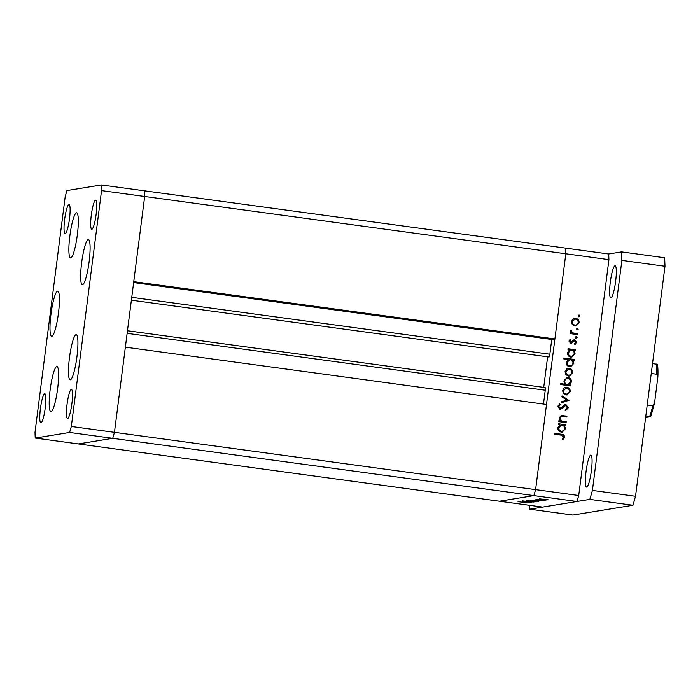 <?xml version="1.0" encoding="UTF-8"?>
<svg xmlns="http://www.w3.org/2000/svg" width="700" height="700" viewBox="0 0 700 700"><rect width="100%" height="100%" fill="white"/><g stroke="black" fill="none" stroke-linecap="round" stroke-linejoin="round"><path stroke-width="1.05" d="M82.486 284.743A22.776 3.64 97.7 0 1 82.311 284.743A22.776 3.64 97.7 0 1 81.699 262.238A22.776 3.64 97.7 0 1 88.27 239.61A22.776 3.64 97.7 0 1 88.454 239.61A22.776 3.64 97.7 0 1 89.066 262.115A22.776 3.64 97.7 0 1 82.486 284.743M70.315 379.803A22.776 3.64 97.7 0 1 70.131 379.803A22.776 3.64 97.7 0 1 69.519 357.297A22.776 3.64 97.7 0 1 76.09 334.67A22.776 3.64 97.7 0 1 76.274 334.661A22.776 3.64 97.7 0 1 76.886 357.175A22.776 3.64 97.7 0 1 70.315 379.803M51.012 411.67A22.776 3.64 97.7 0 1 50.837 411.679A22.776 3.64 97.7 0 1 50.225 389.165A22.776 3.64 97.7 0 1 56.796 366.537A22.776 3.64 97.7 0 1 56.971 366.537A22.776 3.64 97.7 0 1 57.584 389.043A22.776 3.64 97.7 0 1 51.012 411.67M51.817 336.28A22.776 3.64 97.7 0 1 51.634 336.28A22.776 3.64 97.7 0 1 51.03 313.775A22.776 3.64 97.7 0 1 57.601 291.148A22.776 3.64 97.7 0 1 57.776 291.148A22.776 3.64 97.7 0 1 58.389 313.652A22.776 3.64 97.7 0 1 51.817 336.28M70.709 257.941A22.776 3.64 97.7 0 1 70.525 257.941A22.776 3.64 97.7 0 1 69.913 235.436A22.776 3.64 97.7 0 1 76.493 212.809A22.776 3.64 97.7 0 1 76.668 212.8A22.776 3.64 97.7 0 1 77.28 235.314A22.776 3.64 97.7 0 1 70.709 257.941M71.339 389.401A14.691 2.354 -82.3 0 0 67.095 404.005A14.691 2.354 -82.3 0 0 67.489 418.521A14.691 2.354 -82.3 0 0 67.603 418.521A14.691 2.354 -82.3 0 0 71.846 403.926A14.691 2.354 -82.3 0 0 71.453 389.401A14.691 2.354 -82.3 0 0 71.339 389.401M65.205 233.599A14.691 2.354 97.7 0 1 65.091 233.599A14.691 2.354 97.7 0 1 64.697 219.082A14.691 2.354 97.7 0 1 68.941 204.479A14.691 2.354 97.7 0 1 69.055 204.479A14.691 2.354 97.7 0 1 69.449 219.004A14.691 2.354 97.7 0 1 65.205 233.599M40.959 422.87A14.691 2.354 97.7 0 1 40.845 422.87A14.691 2.354 97.7 0 1 40.451 408.345A14.691 2.354 97.7 0 1 44.695 393.75A14.691 2.354 97.7 0 1 44.809 393.75A14.691 2.354 97.7 0 1 45.203 408.266A14.691 2.354 97.7 0 1 40.959 422.87M95.585 200.139A14.691 2.354 -82.3 0 0 91.341 214.734A14.691 2.354 -82.3 0 0 91.735 229.259A14.691 2.354 -82.3 0 0 91.849 229.259A14.691 2.354 -82.3 0 0 96.093 214.655A14.691 2.354 -82.3 0 0 95.699 200.139A14.691 2.354 -82.3 0 0 95.585 200.139M101.544 190.61L144.664 196.481L144.445 190.811L608.711 253.986L608.93 259.648L565.81 253.776L565.591 248.115L565.81 253.776L144.664 196.481L133.752 281.654L554.899 338.949L565.81 253.776L535.596 489.633L546.508 404.469L125.361 347.165L114.45 432.338L112.735 438.314L78.348 443.922L112.735 438.314L114.45 432.338L144.664 196.481L144.445 190.811L101.325 184.949L66.929 190.558L65.214 196.534L35 432.39L35.219 438.06L69.615 432.451L71.33 426.466L101.544 190.61L101.325 184.949M608.93 259.648L578.716 495.504L535.596 489.633L533.881 495.617L535.596 489.633L71.33 426.466M578.716 495.504L577.001 501.489L533.881 495.617L499.485 501.226L533.881 495.617L69.615 432.451M577.001 501.489L542.614 507.089L35.219 438.06M127.129 333.34L545.247 390.224L543.48 404.058M554.899 338.949L551.749 339.465L549.859 354.217A2.739 0.438 -82.3 0 1 549.036 357.009L131.381 300.186M547.628 356.816L543.716 387.389M545.247 390.224A2.739 0.438 -82.3 0 0 545.169 387.581A2.739 0.438 -82.3 0 0 545.142 387.581M133.639 282.572L551.749 339.465M530.407 502.635L522.909 501.655L530.407 502.635M531.956 502.145L522.419 500.85L532.009 502.031M533.977 502.049L526.041 501.148L533.951 502.058M531.125 501.419L535.553 501.83L531.134 501.375M528.719 500.806L527.94 500.798M534.275 500.911L538.702 501.323L534.284 500.867M531.869 500.299L531.09 500.281M536.244 499.887L542.386 500.684L536.253 499.844M548.161 499.774L547.461 499.642M547.19 499.608L546.481 499.546M542.622 499.546L547.05 499.957L542.631 499.502M540.216 498.934L539.438 498.925M545.965 500.124L545.265 500.001M544.994 499.966L544.285 499.905M545.064 500.246L537.556 499.266L545.064 500.246M544.591 500.343L543.9 500.22M543.62 500.185L542.92 500.133M542.867 500.273L536.174 499.459L542.885 500.273M537.066 499.581L537.906 499.739M534.695 500.159L540.776 500.938L534.704 500.115M535.159 501.454L526.05 500.255L535.168 501.401M523.766 501.926L529.909 502.714L523.775 501.883M527.1 502.941L518.044 501.637L527.126 502.845M561.689 416.439L559.991 418.162L561.619 420.963L566.23 421.733L566.116 422.651L558.758 421.645L558.88 420.735L560.201 420.919L559.116 417.882L561.251 415.555L566.947 416.115L566.834 417.034L561.006 416.544M564.979 404.609L565.924 404.547L568.278 407.829L565.679 410.629L565.276 409.692L567.245 407.689L565.793 405.457L561.339 408.791L559.729 409.15L557.707 406.324L559.755 403.839L560.271 404.749L558.722 406.56L560.236 408.223L559.326 408.31L561.19 407.733L565.233 404.556M565.793 405.457L564.279 405.764L561.339 408.791M560.403 409.15L559.729 409.15M568.977 400.304L561.173 402.832L561.295 401.844L566.965 400.102L561.934 396.9L562.056 395.911L568.96 400.435M565.941 394.975L563.465 393.601L562.608 390.6L564.183 387.931L566.93 387.266C569.231 387.8 570.325 389.252 570.22 391.632L567.079 394.966L565.941 394.975M568.365 376.031L565.889 374.658L565.031 371.648L566.606 368.988L569.354 368.322C571.655 368.856 572.749 370.309 572.644 372.689L569.511 376.023L568.365 376.031M569.345 349.842L567.98 349.659L568.102 348.74L575.452 349.746L575.339 350.656L574.061 350.481L575.076 353.719L571.918 357.07L570.754 357.079C568.461 356.519 567.367 355.04 567.472 352.651L569.345 349.842M579.906 315.989L578.961 316.724L578.235 315.752L579.18 315.017L579.906 315.989L578.48 316.803M578.926 315.026L579.425 316.067M574.779 325.99L572.303 324.616L571.445 321.606L573.02 318.946L575.767 318.281C578.069 318.815 579.163 320.267 579.058 322.648L575.916 325.981L574.779 325.99M578.218 329.184L577.273 329.919L576.546 328.956L577.491 328.221L578.218 329.184L576.791 329.998M577.238 328.221L577.736 329.262M577.509 333.672L577.395 334.582L570.045 333.585L570.159 332.675L571.244 332.815L570.264 330.838L570.614 330.076L572.539 332.832L577.509 333.672L576.931 334.521M577.185 337.286L576.231 338.021L575.505 337.05L576.45 336.315L577.185 337.286L575.75 338.1M576.196 336.324L576.695 337.365M570.64 343.236L568.951 341.092L570.238 339.325L570.789 340.034L569.852 341.215L570.719 342.317L573.519 339.999L574.7 339.806L576.538 342.274L575.278 344.269L574.674 343.569L575.636 342.195L574.621 340.725L571.812 343.053L570.15 343.315M569.896 339.588L570.308 340.113L569.371 341.294L570.238 342.396L571.419 342.16M573.519 339.999L574.7 339.806L574.21 339.885L576.538 342.274M574.621 340.725L573.396 340.953L572.985 341.906M568.173 359.52L563.78 358.925L563.894 358.006L574.219 359.415L574.096 360.325L572.827 360.15L573.834 363.387L570.684 366.739L569.511 366.748C567.227 366.188 566.134 364.709 566.23 362.32L568.173 359.52M569.572 384.834L570.938 385.017L570.815 385.936L560.499 384.527L560.613 383.618L564.918 384.204L563.841 380.966L567.009 377.606L568.164 377.598C570.456 378.158 571.55 379.636 571.445 382.025L569.091 384.912L570.938 385.017M559.738 424.839L558.372 424.655L558.495 423.736L565.845 424.743L565.731 425.652L564.454 425.477L565.469 428.715L562.31 432.066L561.146 432.075C558.854 431.515 557.76 430.036 557.865 427.648L559.738 424.839M563.5 436.887L561.085 435.129L554.391 434.219L554.514 433.3L561.304 434.227C563.36 434.219 564.428 435.172 564.524 437.08L563.054 439.381L562.345 438.734L563.5 436.887M574.359 318.334L575.767 318.281M575.278 318.36C577.579 318.894 578.681 320.346 578.567 322.726L579.058 322.648M578.567 322.726L575.671 326.007M574.411 325.15L574.901 325.071C576.695 325.15 577.771 324.301 578.156 322.525C578.235 320.714 577.404 319.602 575.654 319.191L574.77 319.2L572.346 321.738C572.294 323.558 573.142 324.669 574.901 325.071L574.411 325.15C572.661 324.748 571.812 323.636 571.865 321.816L572.346 321.738M574.77 319.2L571.865 321.816M570.141 332.815L571.244 332.815M570.413 330.391L571.331 330.68M570.657 331.214L572.539 332.832M572.058 332.911L577.028 333.751M570.308 340.113L570.789 340.034M569.371 341.294L569.852 341.215M570.238 342.396L570.938 342.239M573.029 340.078L574.21 339.885M576.056 342.352L574.788 344.348M574.131 340.804L573.396 340.953M572.495 341.985L571.331 343.131M568.085 348.88L575.452 349.746M574.971 349.825L574.866 350.595M575.076 353.719L574.595 353.797L573.58 350.56L574.061 350.481M574.595 353.797L571.673 357.105M570.395 356.248L570.876 356.169C572.679 356.213 573.781 355.338 574.175 353.561C574.271 351.706 573.44 350.578 571.673 350.158L570.754 350.166L568.374 352.765C568.286 354.594 569.126 355.731 570.876 356.169L570.395 356.248C568.645 355.81 567.805 354.672 567.892 352.844L568.374 352.765M570.754 350.166L567.892 352.844M563.876 358.146L574.219 359.415M573.729 359.494L573.633 360.264M573.834 363.387L573.352 363.466L572.337 360.229L572.827 360.15M573.352 363.466L570.439 366.774M569.161 365.916L569.642 365.838C571.445 365.881 572.539 365.006 572.941 363.23C573.038 361.375 572.206 360.246 570.439 359.826L569.52 359.835L567.131 362.434C567.053 364.262 567.884 365.4 569.642 365.838L569.161 365.916C567.403 365.479 566.571 364.341 566.65 362.512L567.131 362.434M569.52 359.835L566.65 362.512M567.945 368.375L569.354 368.322M568.872 368.401C571.174 368.935 572.267 370.387 572.163 372.767L572.644 372.689M572.163 372.767L569.266 376.049M568.006 375.191L568.488 375.113C570.281 375.191 571.366 374.342 571.742 372.566C571.821 370.755 570.99 369.644 569.24 369.233L568.365 369.241L565.941 371.779C565.889 373.599 566.738 374.71 568.488 375.113L568.006 375.191C566.247 374.789 565.399 373.678 565.451 371.858L565.941 371.779M568.365 369.241L565.451 371.858M570.447 385.096L570.351 385.875M560.595 383.757L564.918 384.204M566.773 377.65L568.164 377.598M567.674 377.676C569.966 378.236 571.069 379.715 570.964 382.104L571.445 382.025M570.964 382.104L569.091 384.912M567.56 378.586C565.758 378.543 564.655 379.409 564.261 381.185C564.165 383.04 564.996 384.178 566.764 384.598L568.164 384.51L570.544 381.911C570.631 380.082 569.791 378.945 568.041 378.507L566.746 378.595M566.764 384.598L568.164 384.51M564.261 381.185L564.742 381.106C564.646 382.961 565.477 384.099 567.245 384.519M568.041 378.507C566.239 378.464 565.145 379.33 564.742 381.106M565.521 387.319L566.93 387.266M566.44 387.345C568.741 387.879 569.844 389.331 569.739 391.711L570.22 391.632M569.739 391.711L566.834 394.993M565.582 394.144L566.064 394.065C567.858 394.135 568.934 393.286 569.319 391.51C569.398 389.699 568.566 388.588 566.816 388.185L565.933 388.185L563.509 390.723C563.456 392.543 564.305 393.654 566.064 394.065L565.582 394.144C563.824 393.733 562.975 392.621 563.028 390.801L563.509 390.723M565.933 388.185L563.028 390.801M568.479 400.514L561.181 402.762M562.012 396.27L568.488 400.382M565.442 404.626L568.278 407.829M567.788 407.908L565.197 410.707M565.311 405.536L564.279 405.764M560.849 408.87L560.166 409.168M559.361 404.066L560.271 404.749M559.79 404.828L558.722 406.56M558.241 406.639L559.326 408.31M558.863 420.875L560.201 420.919M561.024 415.608L566.947 416.115M566.466 416.194L566.37 416.964M561.207 416.517L559.991 418.162M559.51 418.241L561.619 420.963M561.137 421.041L566.23 421.733M565.749 421.811L565.644 422.59M558.477 423.885L565.845 424.743M565.364 424.821L565.259 425.591M565.469 428.715L564.988 428.794L563.972 425.556L564.454 425.477M564.988 428.794L562.065 432.101M560.788 431.244L561.269 431.165C563.071 431.209 564.174 430.342 564.567 428.558C564.664 426.703 563.832 425.574 562.065 425.154L561.146 425.162L558.766 427.761C558.679 429.59 559.519 430.727 561.269 431.165L560.788 431.244C559.038 430.806 558.197 429.669 558.285 427.84L558.766 427.761M561.146 425.162L558.285 427.84M554.496 433.44L560.822 434.306C562.87 434.297 563.946 435.251 564.043 437.159L564.524 437.08M564.043 437.159L562.564 439.46M543.769 499.319L540.312 498.942M540.356 498.942L546.21 499.695M546.149 499.835L543.76 499.363M538.58 500.159L535.124 499.782M535.168 499.791L541.021 500.544M540.96 500.684L538.58 500.202M536.97 500.421L533.523 500.054M533.566 500.054L539.411 500.806M539.35 500.946L536.97 500.465M535.421 500.684L531.965 500.299M532.009 500.308L537.863 501.06M537.801 501.2L535.413 500.727M530.451 500.561L536.305 501.305M533.864 500.929L530.416 500.552M536.244 501.454L533.855 500.972M532.262 501.191L528.815 500.815M528.859 500.815L534.712 501.567M534.651 501.707L532.262 501.235M526.102 502.198L522.655 501.821M522.699 501.821L528.544 502.574M528.483 502.714L526.102 502.241M586.67 487.077A16.161 2.581 97.7 0 1 586.548 487.077A16.161 2.581 97.7 0 1 586.11 471.109A16.161 2.581 97.7 0 1 590.774 455.052A16.161 2.581 97.7 0 1 590.905 455.044A16.161 2.581 97.7 0 1 591.343 471.021A16.161 2.581 97.7 0 1 586.67 487.077M610.916 297.815A16.161 2.581 97.7 0 1 610.794 297.815A16.161 2.581 97.7 0 1 610.356 281.838A16.161 2.581 97.7 0 1 615.02 265.781A16.161 2.581 97.7 0 1 615.151 265.781A16.161 2.581 97.7 0 1 615.58 281.75A16.161 2.581 97.7 0 1 610.916 297.815M608.711 253.986L621.548 251.886L664.668 257.757L665 266.254L635.53 496.282L632.957 505.26L572.898 515.051L529.778 509.189L529.62 505.321M621.548 251.886L621.88 260.391L592.41 490.42L589.837 499.389L529.778 509.189M665 266.254L621.88 260.391M635.53 496.282L592.41 490.42M632.957 505.26L589.837 499.389M652.54 363.554L657.309 364.35M657.405 364.306C657.956 367.246 658.114 371.446 657.878 376.898L654.57 402.885L652.741 405.746L647.229 404.994M657.825 377.501L656.775 374.246A30.861 4.935 -82.3 0 0 656.381 364.07M651.262 373.494L656.775 374.246M654.483 403.454L654.57 402.885M645.628 417.463L650.694 416.727L654.474 403.454M650.597 416.762L649.661 416.483A30.861 4.935 -82.3 0 0 652.741 405.746M645.82 415.966L649.661 416.483M131.749 297.325L549.859 354.217M574.56 333.41L575.041 333.331M562.433 407.382L562.923 407.304M562.712 415.686L563.194 415.608M563.089 421.453L563.57 421.374M560.822 434.306L561.304 434.227M127.461 330.75L545.169 387.581M570.999 342.317L570.517 342.396M574.289 340.725L573.808 340.804M565.381 405.457L564.9 405.536"/></g></svg>

